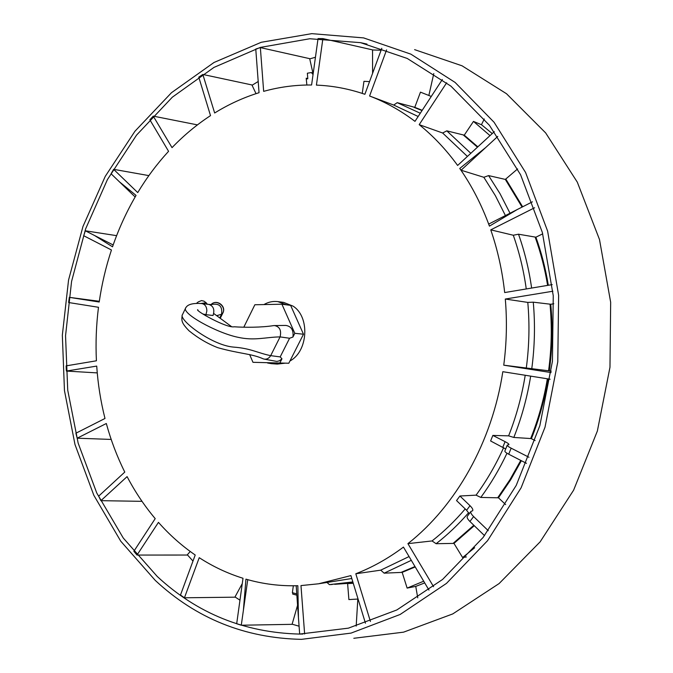 <?xml version="1.0" encoding="UTF-8"?>
<svg xmlns="http://www.w3.org/2000/svg" width="673" height="673" viewBox="0 0 673 673"><rect width="100%" height="100%" fill="white"/><g stroke="black" fill="none" stroke-linecap="round" stroke-linejoin="round"><path stroke-width="1.01" d="M313.038 74.56L311.389 72.541L307.359 73.214L307.805 78.791L306.207 78.194L306.863 85.008M307.805 78.791L306.265 78.867M503.631 447.654C495.892 464.791 486.705 480.623 476.072 495.151L459.92 496.009L470.015 505.709C472.379 508.065 473.254 509.739 472.656 510.74L470.932 511.455C470.326 512.447 471.209 514.147 473.607 516.561L488.278 530.703M484.535 535.641L469.914 521.474C467.525 519.051 466.675 517.301 467.356 516.233L470.932 511.455M550.135 379.236L502.815 371.698C492.182 442.035 455.848 506.003 407.914 543.641L433.555 586.679M552.87 291.232L505.305 299.039C507.164 321.021 506.651 343.07 503.749 365.178L551.094 372.573M534.606 207.764L490.752 229.855C497.641 249.792 502.285 270.697 504.674 292.562L552.205 284.62M497.759 136.417L461.072 170.227L459.752 168.452C471.807 185.723 481.7 204.954 489.431 226.128L488.766 224.042L532.41 201.824M446.653 82.771L419.195 124.656C433.353 136.064 446.165 149.658 457.623 165.449L494.31 131.664M386.588 49.903L369.586 96.003C385.469 102.027 400.603 110.473 414.98 121.359L442.338 79.523M135.147 196.979L111.062 173.752L113.619 169.327L137.738 192.587C146.748 177.63 157.028 163.867 168.57 151.316L149.869 119.802L153.251 116.126L172.027 147.639C183.813 135.382 196.642 124.707 210.514 115.621L198.771 77.143L202.842 74.459L214.653 112.997C228.719 104.281 243.517 97.518 259.046 92.706L255.765 49.045L260.35 47.59L263.656 91.36C279.312 86.994 295.287 84.874 311.591 84.991L318.043 38.588L322.889 38.588L316.419 85.118C332.748 85.749 348.9 88.802 364.875 94.287L381.81 48.288M247.748 579.663L241.279 625.225L236.686 623.753L243.012 578.275C227.516 573.43 212.929 566.565 199.233 557.69L184.444 597.784L180.482 595.033L195.212 555.015C181.76 545.753 169.503 534.875 158.449 522.366L137.014 555.057L133.86 551.288L155.211 518.631C144.443 505.827 135.071 491.828 127.096 476.619L100.891 500.67L98.645 496.161L124.774 472.084C117.11 456.681 110.961 440.487 106.317 423.51L77.176 438.19L75.898 433.21L104.988 418.471C100.672 401.377 97.913 383.921 96.719 366.087L66.383 371.067L66.097 365.868L96.416 360.795C95.549 342.936 96.239 325.093 98.485 307.283L68.621 302.53L69.319 297.348L99.2 302.017C101.774 284.25 105.863 266.912 111.449 249.986L83.688 235.718L85.345 230.797L94.666 235.558L112.526 246.814C118.742 228.744 126.583 211.616 136.055 195.414L119.129 181.567M302.909 634.05L299.67 634.067L298.442 617.646L297.845 585.712C279.985 586.208 262.68 584.021 245.939 579.15L243.433 609.78M365.447 623.215L350.911 575.592L318.548 583.794L300.974 585.586L304.633 634.016M428.97 590.095L403.447 547.09C388.228 558.472 372.346 567.364 355.807 573.766L370.428 621.482M525.218 375.273C521.811 396.271 516.284 416.469 508.62 435.852L492.846 435.423L505.087 441.648C507.812 443.07 509.091 444.071 508.931 444.66L507.265 445.114C507.089 445.703 508.393 446.721 511.16 448.176L528.961 457.261M526.471 463.335L508.704 454.208C505.936 452.736 504.657 451.667 504.876 450.994L507.265 445.114M137.014 555.057L187.102 555.04L190.223 551.481M184.444 597.784L234.877 597.178L242.272 583.592M356.185 626.083L357.817 599.054M241.279 625.225L292.074 624.334L297.542 605.38M417.748 597.834L415.746 586.393L424.713 582.919M428.869 95.415L433.791 73.542M372.598 73.323L372.539 49.878L322.889 38.588M312.928 73.121L309.689 58.66L260.35 47.59M256.026 93.665L251.929 84.958L202.842 74.459M369.553 81.593L363.95 81.332L362.259 93.412M551.28 371.185L549.294 370.873C552.331 348.606 552.811 326.397 550.75 304.255L553.795 303.767M548.31 285.268C545.576 268.603 541.437 252.577 535.901 237.19L542.724 233.834M477.83 146.84L464.252 135.172L473.464 121.418L490.011 135.618M422.215 110.288L414.778 107.335L420.474 92.151L431.275 96.432M358.07 599.029L348.892 599.584L347.613 583.6L353.258 583.264M423.696 581.203L407.131 588.093L402.168 572.378L415.224 566.935M474.65 547.755L462.62 557.547L453.964 543.397L474.263 525.689M505.659 504.59L498.466 497.81L510.605 479.908L521.382 460.727M492.241 133.565L481.464 124.69M547.359 378.798C543.893 399.518 538.333 419.43 530.677 438.544L531.384 438.687C539.048 419.565 544.617 399.644 548.074 378.916M531.384 438.695L535.128 440.571M484.291 118.986L481.439 124.732L473.464 121.418M462.62 557.547L466.389 556.933M407.131 588.093L415.746 586.393M94.666 235.558L113.165 244.955M549.294 370.873L503.749 365.178M505.305 299.039L527.792 302.404L533.268 302.177L550.75 304.255M527.792 302.404C529.727 324.176 529.239 346.015 526.303 367.912M490.752 229.855L513.289 235.239L518.513 234.212L535.901 237.19M513.289 235.239C519.337 252.383 523.661 270.285 526.261 288.953M461.072 170.227L483.837 177.285L488.606 175.603L505.314 179.405L517.613 168.923M483.837 177.285L495.378 195.683L505.398 215.528M419.195 124.656L442.641 133.002L446.805 130.848L464.252 135.172M442.641 133.002L467.407 156.439M369.586 96.003L393.722 105.064L397.213 102.666L414.778 107.335M393.722 105.064L418.169 116.488M298.442 617.646L296.187 585.754M296.827 595.193L292.671 594.057L292.839 592.812M351.802 578.511L318.548 583.794M352.845 581.935L329.417 584.627L327.019 582.49M402.168 572.378L384.14 573.169L380.741 570.157L355.807 573.766M409.066 556.554L380.741 570.157M453.964 543.397L436.121 543.708L432.024 540.949L407.914 543.641M465.22 508.923C454.94 521.003 443.877 531.678 432.024 540.949M469.216 513.777L466.608 510.269L456.546 500.561L459.92 496.009M498.474 497.81L480.8 497.431L476.072 495.151M505.709 448.992L490.609 440.966L492.846 435.423M530.677 438.544L513.819 437.45L508.62 435.852M293.335 585.796L292.368 592.686L296.734 593.872M142.011 501.335L100.891 500.67M111.188 439.435L77.176 438.19M97.249 372.901L66.383 371.067M69.319 297.348L99.31 301.285M85.345 230.797L116.614 235.659M113.619 169.327L148.868 175.611M153.251 116.126L197.433 124.884M522.635 206.779L505.987 179.346M157.238 576.467C197.147 613.465 244.568 632.662 299.51 634.075L348.395 628.153L396.834 609.957L442.556 579.478L483.138 537.441L516.241 485.393L539.839 425.681L552.432 361.325L553.256 295.75L542.362 232.479L520.591 174.77L489.456 125.329L450.935 86.152L407.232 58.45L360.593 42.66L309.782 38.748L260.274 47.421L213.955 67.409L172.322 97.198L136.526 135.138L107.419 179.582L85.622 228.896L71.565 281.482L65.542 335.76L67.729 390.18L78.161 443.145L96.761 493.006L123.277 538.038L157.238 576.467M235.003 596.951L239.967 600.181M292.116 624.199L299.081 626.201M381.095 50.239L372.539 49.97M315.444 57.255L309.74 58.879M258.205 81.5L252.064 85.252M187.33 554.788L192.991 561.063M155.261 580.404C196.196 618.504 244.938 638.155 301.487 639.35L351.045 633.108L400.141 614.466L446.46 583.407L487.572 540.671L521.112 487.799L545.021 427.187L557.782 361.872L558.632 295.338L547.62 231.117L525.596 172.515L494.083 122.276L455.091 82.417L410.841 54.134L363.605 37.898L311.776 33.65L261.259 42.281L213.989 62.488L171.497 92.689L134.962 131.227L105.24 176.385L82.956 226.515L68.562 279.985L62.337 335.196L64.457 390.567L74.981 444.483L93.825 495.278L120.745 541.193L155.261 580.404M353.813 638.29L403.573 632.157L452.778 613.911L499.122 583.55L540.175 541.799L573.606 490.188L597.363 431.023L609.974 367.273L610.663 302.286L599.492 239.521L577.316 182.173L545.66 132.918L506.5 93.724L462.065 65.811L414.61 49.642M204.028 301.201L201.572 300.57L198.257 301.899L196.466 303.397M207.309 304.238L206.182 302.783L200.832 303.489M243.803 327.196L254.857 304.76L281.92 304.213L290.627 305.374L303.489 334.22L288.801 363.243L252.964 362.31L249.641 354.562M182.543 314.501L185.824 307.654C180.608 313.063 216.479 332.824 237.788 337.249C254.444 341.018 265.583 337.114 280.086 336.895L270.689 355.647C257.759 353.056 250.836 348.303 233.237 347.075C211.213 345.047 178.227 319.507 182.442 314.661M273.701 325.589L285.815 325.429C291.35 326.304 293.731 330.174 292.94 337.03L289.583 338.25L280.187 356.909L270.689 355.647C268.998 358.364 266.811 359.517 264.127 359.104L263.202 358.827C251.576 353.611 240.076 353.905 217.884 347.714C207.856 343.869 198.249 338.241 189.071 330.83C181.062 322.636 181.55 320.457 182.181 315.351M274.391 325.53C279.699 326.615 281.592 330.401 280.086 336.895L289.583 338.25M202.809 313.98L205.946 314.678L205.475 315.662M185.975 307.485C187.851 304.314 193.084 302.993 201.664 303.548L201.917 303.573C205.055 304.297 206.712 306.711 206.872 310.825L205.946 314.678L213.03 315.486C214.847 309.748 213.509 306.064 209 304.44L211.364 304.575M211.272 304.575C219.213 302.985 222.637 306.223 221.552 314.274L222.78 313.113C226.523 306.291 216.243 298.795 211.078 304.575C216.454 298.661 226.717 306.064 222.83 313.046L220.551 317.69L222.906 312.836M220.054 318.161L220.584 317.656M288.801 363.243L252.964 362.31M281.92 304.213L294.816 333.312L292.94 337.03M303.489 334.22L294.816 333.312M280.187 356.909L281.97 358.802L280.052 362.604M281.97 358.802L279.371 360.812L276.881 361.435L264.237 359.13M293.386 311.557L298.257 322.493M277.789 363.126L271.412 363.664L267.576 363.016M263.917 304.575C268.367 302 273.002 301.016 277.823 301.613L286.42 304.819M277.823 301.613L283.644 302.404L293.033 306.122C310.102 316.823 308.184 351.382 289.945 360.98M284.915 363.201L277.276 364.085L271.412 363.664M473.607 516.561L469.914 521.474M517.579 209.337L489.431 226.128M459.752 168.452L485.283 147.867M511.16 448.176L508.704 454.208M550.026 304.23C552.087 326.355 551.599 348.538 548.571 370.781M533.268 302.177C535.254 324.285 534.757 346.46 531.771 368.695M535.195 237.216C540.739 252.627 544.878 268.687 547.612 285.386M518.513 234.212C524.604 251.399 528.978 269.343 531.628 288.052M505.314 179.405L522.071 207.065M488.606 175.603L500.031 193.698L509.999 213.19M463.63 135.265L477.46 147.177M446.805 130.848L470.814 153.301M414.198 107.436L422.038 110.557M397.213 102.666L420.289 113.241M353.174 583.011L334.674 584.307M414.997 566.548L401.596 572.159M411.312 560.34L384.14 573.169M473.834 525.268L453.333 543.187M468.652 512.683C458.54 524.351 447.705 534.699 436.121 543.708M466.608 510.269L470.015 505.709M520.767 460.408L509.966 479.664L497.801 497.625M506.988 453.24C499.501 469.115 490.768 483.845 480.8 497.431M502.824 447.217L505.087 441.648M530.669 376.14C527.211 397.398 521.6 417.84 513.819 437.45M216.672 315.671L221.552 314.274L219.768 317.95M311.389 72.541L313.223 73.231M329.391 584.627L332.277 584.475M360.593 42.66L366.962 44.09M203.826 301.058L206.182 302.783M213.72 313.492L231.344 326.481M273.734 325.589C261.477 327.566 244.661 327.524 234.288 326.792C226.742 328.399 195.481 310.791 197.635 309.706L198.123 310.354M201.917 303.565L209 304.44"/></g></svg>

